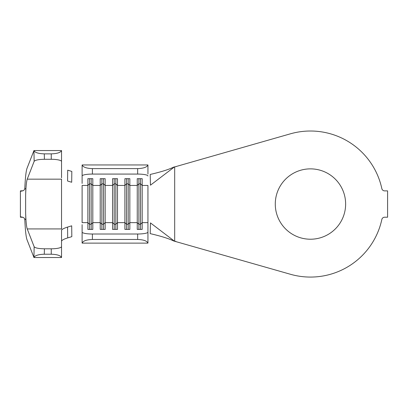 <?xml version="1.0" encoding="UTF-8"?>
<svg xmlns="http://www.w3.org/2000/svg" width="408" height="408" viewBox="0 0 408 408"><rect width="100%" height="100%" fill="white"/><g stroke="black" fill="none" stroke-linecap="round" stroke-linejoin="round"><path stroke-width="0.61" d="M310.457 168.866A35.175 35.175 0 0 0 275.278 204.041A35.175 35.175 0 0 0 310.457 239.221A35.175 35.175 0 0 0 345.632 204.041A35.175 35.175 0 0 0 310.457 168.866M174.272 241.041L150.455 222.901L150.205 233.631C160.92 236.11 168.774 238.568 173.767 241.006L290.328 274.242A73.027 73.027 0 0 0 381.837 219.479A2.882 2.882 0 0 1 384.652 217.209L387.6 217.209L387.6 190.878L384.652 190.878A2.882 2.882 0 0 1 381.837 188.603A73.027 73.027 0 0 0 290.328 133.844L174.272 167.045L150.455 185.186L150.205 174.451C160.92 171.977 168.774 169.519 173.767 167.076L176.46 166.495M44.401 248.804L44.293 254.22C38.474 254.403 35.027 255.484 33.941 257.458L27.015 239.766C26.02 236.921 25.291 230.275 24.827 219.825L25.826 218.749L25.643 213.359C25.944 221.534 26.474 226.721 27.229 228.929L34.15 246.738C35.175 247.998 38.592 248.686 44.401 248.804L51.255 248.804A10.287 2.259 0 0 0 61.542 246.544L61.542 230.301C61.812 229.347 63.821 228.276 67.565 227.088L67.697 237.905L71.823 236.66L71.691 225.823L67.565 227.088M23.062 190.75L20.4 190.878L20.93 191.265L21.787 191C23.603 190.842 24.618 189.929 24.827 188.261C25.291 177.811 26.02 171.161 27.015 168.32L33.941 150.629C35.027 152.602 38.474 153.678 44.293 153.862L51.255 153.862C57.161 153.673 60.583 152.566 61.521 150.557A10.287 2.259 0 0 1 61.542 150.705L61.542 161.542A10.287 2.259 180 0 0 51.255 159.283L51.255 153.862M24.827 188.261L25.826 189.332L25.643 194.728C25.944 186.553 26.474 181.361 27.229 179.158L61.542 179.158L61.542 228.929L27.229 228.929M44.293 153.862L44.401 159.283C38.592 159.401 35.175 160.089 34.15 161.349L27.229 179.158M82.115 175.996L82.115 165.082A10.287 1.918 0 0 1 82.136 164.954C83.074 167.183 86.496 168.407 92.402 168.616L92.402 174.073A10.287 1.918 180 0 0 82.115 175.996L82.115 183.432M82.115 224.655L82.115 232.091A10.287 1.918 0 0 0 92.402 234.008L137.659 234.008A10.287 1.918 0 0 0 147.941 232.091L147.941 243.005A10.287 1.918 180 0 1 147.92 243.127C146.982 240.899 143.56 239.68 137.659 239.465L137.659 234.008M92.402 234.008L92.402 239.465C86.496 239.68 83.074 240.899 82.136 243.127A10.287 1.918 180 0 1 82.115 243.005L82.115 232.091M147.941 223.135L147.941 232.091M140.536 178.679L140.536 183.829L138.893 183.829L138.893 224.252L140.536 224.252L142.183 222.635L142.183 229.403L137.246 229.403L137.246 178.679L142.183 178.679L142.183 222.635L147.941 222.635L147.941 185.451L142.183 185.451L140.536 183.829L140.536 229.403M138.893 178.679L138.893 183.829L137.246 185.451L129.841 185.451L128.194 183.829L128.194 224.252L129.841 222.635L129.841 229.403L124.904 229.403L124.904 178.679L129.841 178.679L129.841 222.635L137.246 222.635L138.893 224.252L138.893 229.403M128.194 178.679L128.194 183.829L126.546 183.829L124.904 185.451L117.499 185.451L115.852 183.829L115.852 224.252L117.499 222.635L117.499 229.403L112.562 229.403L112.562 178.679L117.499 178.679L117.499 222.635L124.904 222.635L126.546 224.252L126.546 229.403M115.852 178.679L115.852 183.829L114.204 183.829L112.562 185.451L105.152 185.451L103.51 183.829L103.51 224.252L105.152 222.635L105.152 229.403L100.215 229.403L100.215 178.679L105.152 178.679L105.152 222.635L112.562 222.635L114.204 224.252L114.204 229.403M103.51 178.679L103.51 183.829L101.862 183.829L100.215 185.451L92.81 185.451L91.168 183.829L91.168 224.252L92.81 222.635L92.81 229.403L87.873 229.403L87.873 178.679L92.81 178.679L92.81 222.635L100.215 222.635L101.862 224.252L101.862 229.403M91.168 178.679L91.168 183.829L89.52 183.829L87.873 185.451L82.115 185.451L82.115 222.635L87.873 222.635L89.52 224.252L89.52 229.403M175.96 241.449L173.767 241.006M174.272 167.045L173.767 167.076M92.402 168.616L137.659 168.616C143.56 168.407 146.982 167.183 147.92 164.954A10.287 1.918 0 0 1 147.941 165.082L147.941 174.058M82.136 243.127L147.92 243.127M92.402 239.465L137.659 239.465M147.941 175.996A10.287 1.918 180 0 0 137.659 174.073L137.659 168.616M92.402 174.073L137.659 174.073M82.136 164.954L147.92 164.954M126.546 178.679L126.546 224.252L128.194 224.252L128.194 229.403M114.204 178.679L114.204 224.252L115.852 224.252L115.852 229.403M101.862 178.679L101.862 224.252L103.51 224.252L103.51 229.403M89.52 178.679L89.52 224.252L91.168 224.252L91.168 229.403M67.697 170.177L71.823 171.426L71.691 182.259L67.565 180.999L67.697 170.177M67.697 237.905C63.883 239.103 61.832 240.19 61.542 241.164M61.542 246.544L61.542 257.382A10.287 2.259 180 0 1 61.521 257.53C60.583 255.515 57.161 254.414 51.255 254.22L51.255 248.804M61.542 177.786L61.542 161.542M24.827 219.825C24.618 218.158 23.603 217.245 21.787 217.087L20.93 216.821L20.4 217.209L23.062 217.337M33.92 257.53L61.521 257.53M44.293 254.22L51.255 254.22M25.643 213.359L25.643 194.728M44.401 159.283L51.255 159.283M33.92 150.557L61.521 150.557M20.4 190.878L20.4 217.209M33.941 257.458L34.15 246.738M34.15 161.349L33.941 150.629M174.685 166.959L174.685 241.128"/></g></svg>
